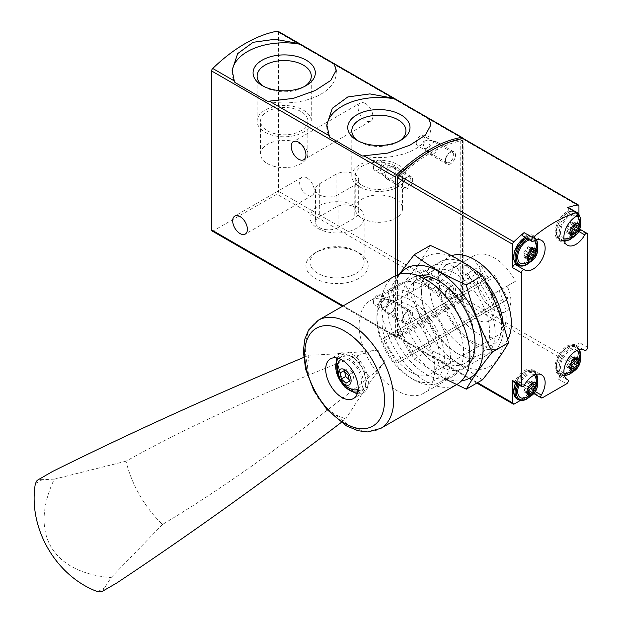<?xml version="1.0" encoding="UTF-8"?>
<svg xmlns="http://www.w3.org/2000/svg" width="623" height="623" viewBox="0 0 623 623"><rect width="100%" height="100%" fill="white"/><g stroke="black" fill="none" stroke-linecap="round" stroke-linejoin="round"><path stroke-width="0.47" stroke-dasharray="3.12 2.34" d="M395.605 275.646L395.605 336.124A2.367 1.363 120 0 0 396.096 337.214A2.367 1.363 120 0 0 397.279 337.09L460.841 300.395A2.367 1.363 120 0 0 462.515 297.498L462.515 138.555A2.367 1.363 120 0 0 462.515 138.508M212.093 230.977A2.367 1.363 120 0 0 213.276 230.86L276.838 194.166A2.367 1.363 120 0 0 278.512 191.269L278.512 32.326A2.367 1.363 120 0 0 278.022 31.243M359.066 252.922L359.066 252.922A31.127 17.966 180 0 1 359.066 278.333A31.127 17.966 180 0 1 315.051 278.333A31.127 17.966 180 0 1 315.051 252.922A31.127 17.966 180 0 1 359.066 252.922L356.2 251.271A27.077 15.63 180 0 1 364.136 262.322A27.077 15.63 180 0 1 337.059 277.951A27.077 15.63 180 0 1 309.981 262.322A27.077 15.63 180 0 1 317.917 251.271A27.077 15.63 180 0 1 356.2 251.271L359.066 252.922M365.491 103.574A10.412 6.012 60 0 1 372.297 112.747A10.412 6.012 60 0 1 370.701 121.088A10.412 6.012 60 0 1 360.289 115.076A10.412 6.012 60 0 1 360.289 103.06A10.412 6.012 60 0 1 365.491 103.574M306.952 177.937A10.412 6.012 60 0 1 313.751 187.11A10.412 6.012 60 0 1 312.154 195.451A10.412 6.012 60 0 1 301.742 189.439A10.412 6.012 60 0 1 301.742 177.423A10.412 6.012 60 0 1 306.952 177.937M445.453 160.936A7.094 4.096 -60 0 1 450.468 152.246A7.094 4.096 -60 0 1 455.491 155.143A7.094 4.096 -60 0 1 450.468 163.833A7.094 4.096 -60 0 1 445.453 160.936L445.453 159.893A5.817 3.356 -60 0 1 449.565 152.767A5.817 3.356 -60 0 1 452.469 152.479A5.817 3.356 -60 0 1 452.469 159.2A5.817 3.356 -60 0 1 446.66 162.556A5.817 3.356 -60 0 1 445.453 159.893M445.453 295.372A7.094 4.096 -60 0 1 450.468 286.681A7.094 4.096 -60 0 1 455.491 289.578A7.094 4.096 -60 0 1 450.468 298.269A7.094 4.096 -60 0 1 445.453 295.372L445.453 294.329A5.817 3.356 -60 0 1 449.565 287.203A5.817 3.356 -60 0 1 452.469 286.915A5.817 3.356 -60 0 1 452.469 293.635A5.817 3.356 -60 0 1 446.66 296.992A5.817 3.356 -60 0 1 445.453 294.329M402.629 185.662A7.094 4.096 -60 0 1 407.644 176.971A7.094 4.096 -60 0 1 412.667 179.868A7.094 4.096 -60 0 1 407.644 188.559A7.094 4.096 -60 0 1 402.629 185.662L402.629 184.618A5.817 3.356 -60 0 1 406.741 177.493A5.817 3.356 -60 0 1 409.654 177.205A5.817 3.356 -60 0 1 409.654 183.925A5.817 3.356 -60 0 1 403.836 187.282A5.817 3.356 -60 0 1 402.629 184.618M402.629 320.097A7.094 4.096 -60 0 1 407.644 311.407A7.094 4.096 -60 0 1 412.667 314.304A7.094 4.096 -60 0 1 407.644 322.994A7.094 4.096 -60 0 1 402.629 320.097L402.629 319.054A5.817 3.356 -60 0 1 406.741 311.928A5.817 3.356 -60 0 1 409.654 311.64A5.817 3.356 -60 0 1 409.654 318.353A5.817 3.356 -60 0 1 403.836 321.717A5.817 3.356 -60 0 1 402.629 319.054M362.29 156.007A52.044 30.044 0 0 0 430.921 127.528A52.044 30.044 0 0 0 430.851 126.017M326.873 126.383A52.044 30.044 0 0 0 326.834 127.528A52.044 30.044 0 0 0 329.544 137.099M267.61 101.347A52.044 30.044 0 0 0 336.241 72.868A52.044 30.044 0 0 0 336.179 71.357M232.192 71.723A52.044 30.044 0 0 0 232.153 72.868A52.044 30.044 0 0 0 234.871 82.438M362.15 218.307A23.658 13.659 0 0 0 387.927 221.266A23.658 13.659 0 0 0 402.536 208.65A23.658 13.659 0 0 0 378.877 194.991A23.658 13.659 0 0 0 355.219 208.65A23.658 13.659 0 0 0 362.15 218.307M362.15 185.467A23.658 13.659 0 0 0 387.927 188.434A23.658 13.659 0 0 0 402.536 175.811A23.658 13.659 0 0 0 378.877 162.151A23.658 13.659 0 0 0 355.219 175.811A23.658 13.659 0 0 0 362.15 185.467M359.736 186.869A27.077 15.63 0 0 0 389.235 190.256A27.077 15.63 0 0 0 405.955 175.811A27.077 15.63 0 0 0 378.877 160.181A27.077 15.63 0 0 0 351.8 175.811A27.077 15.63 0 0 0 359.736 186.869M358.396 141.055A27.077 15.63 0 0 0 359.728 141.888A27.077 15.63 0 0 0 398.019 141.888A27.077 15.63 0 0 0 399.351 141.055M359.728 141.888A27.077 15.63 0 0 0 359.736 141.888L356.87 140.23L359.728 141.888M267.469 163.647A23.658 13.659 0 0 0 293.254 166.606A23.658 13.659 0 0 0 307.855 153.99A23.658 13.659 0 0 0 284.197 140.331A23.658 13.659 0 0 0 260.546 153.99A23.658 13.659 0 0 0 267.469 163.647M267.469 130.807A23.658 13.659 0 0 0 293.254 133.766A23.658 13.659 0 0 0 307.855 121.15A23.658 13.659 0 0 0 284.197 107.491A23.658 13.659 0 0 0 260.546 121.15A23.658 13.659 0 0 0 267.469 130.807M265.055 132.208A27.077 15.63 0 0 0 294.562 135.596A27.077 15.63 0 0 0 311.274 121.15A27.077 15.63 0 0 0 284.197 105.521A27.077 15.63 0 0 0 257.128 121.15A27.077 15.63 0 0 0 265.055 132.208M263.724 86.395A27.077 15.63 0 0 0 265.055 87.22A27.077 15.63 0 0 0 303.346 87.22A27.077 15.63 0 0 0 304.678 86.395M265.055 87.22L262.19 85.569L265.055 87.22M356.2 206.291A27.077 15.63 180 0 1 364.136 217.341A27.077 15.63 180 0 1 337.059 232.971A27.077 15.63 180 0 1 309.981 217.341A27.077 15.63 180 0 1 326.693 202.896A27.077 15.63 180 0 1 356.2 206.291M338.063 227.574A13.247 7.647 180 0 1 323.625 229.233A13.247 7.647 180 0 1 315.448 222.17A13.247 7.647 180 0 1 319.326 216.765L336.054 207.101A13.247 7.647 180 0 1 350.492 205.442A13.247 7.647 180 0 1 358.669 212.513A13.247 7.647 180 0 1 354.791 217.918L338.063 227.574L338.063 194.742L354.791 185.086A13.247 7.647 0 0 0 358.669 179.673A13.247 7.647 0 0 0 350.492 172.61A13.247 7.647 0 0 0 336.054 174.269L319.326 183.925A13.247 7.647 0 0 0 315.448 189.337A13.247 7.647 0 0 0 323.625 196.401A13.247 7.647 0 0 0 338.063 194.742M373.426 302.194A5.817 3.356 -60 0 1 375.965 296.338A5.817 3.356 -60 0 1 380.451 294.78A5.817 3.356 -60 0 1 381.65 297.444A5.817 3.356 -60 0 1 379.111 303.292A5.817 3.356 -60 0 1 374.633 304.849A5.817 3.356 -60 0 1 373.426 302.194M373.426 167.758A5.817 3.356 -60 0 1 375.965 161.902A5.817 3.356 -60 0 1 380.451 160.345A5.817 3.356 -60 0 1 381.65 163.008A5.817 3.356 -60 0 1 379.111 168.864A5.817 3.356 -60 0 1 374.633 170.422A5.817 3.356 -60 0 1 373.426 167.758M416.25 277.469A5.817 3.356 -60 0 1 418.788 271.612A5.817 3.356 -60 0 1 423.266 270.055A5.817 3.356 -60 0 1 424.473 272.718A5.817 3.356 -60 0 1 421.935 278.574A5.817 3.356 -60 0 1 417.449 280.132A5.817 3.356 -60 0 1 416.25 277.469M416.25 143.033A5.817 3.356 -60 0 1 418.788 137.177A5.817 3.356 -60 0 1 423.266 135.619A5.817 3.356 -60 0 1 424.473 138.283A5.817 3.356 -60 0 1 421.935 144.139A5.817 3.356 -60 0 1 417.449 145.696A5.817 3.356 -60 0 1 416.25 143.033M481.174 271.13A23.658 13.659 -120 0 0 482.903 298.682A23.658 13.659 -120 0 0 505.954 311.321A23.658 13.659 -120 0 0 507.083 286.089L515.501 281.222A40.448 23.355 -120 0 0 473.901 255.804A40.448 23.355 -120 0 0 472.756 256.544L481.174 271.13L464.618 280.693A23.658 13.659 -120 0 0 466.347 308.237A23.658 13.659 -120 0 0 489.398 320.884A23.658 13.659 -120 0 0 490.519 295.645L507.083 286.089M410.658 372.056A40.448 23.355 -120 0 0 430.882 374.057A40.448 23.355 -120 0 0 430.882 327.348A40.448 23.355 -120 0 0 390.434 303.993A40.448 23.355 -120 0 0 384.235 336.404A40.448 23.355 -120 0 0 410.658 372.056M464.618 280.693L456.192 266.107A40.448 23.355 -120 0 0 451.473 298.853A40.448 23.355 -120 0 0 477.568 333.422A40.448 23.355 -120 0 0 497.793 335.423A40.448 23.355 -120 0 0 498.945 290.785L515.501 281.222M456.192 266.107L472.756 256.544M578.938 342.331A2.367 1.363 120 0 1 577.903 344.706A2.367 1.363 120 0 1 576.08 345.344A2.367 1.363 120 0 1 576.041 345.321A17.031 9.836 120 0 0 575.745 345.134A17.031 9.836 120 0 0 558.706 354.97A17.031 9.836 120 0 0 558.706 374.633A17.031 9.836 120 0 0 559.018 374.797A2.367 1.363 120 0 1 559.057 374.82A2.367 1.363 120 0 1 559.423 376.72A2.367 1.363 120 0 1 557.873 378.8L577.264 367.609A2.367 1.363 120 0 0 578.938 364.712L578.938 342.331L587.637 347.354M397.614 274.774L397.614 336.513A2.367 1.363 120 0 0 398.105 337.596A2.367 1.363 120 0 0 399.281 337.479L462.18 301.166A2.367 1.363 120 0 0 463.855 298.269L463.855 139.645A2.367 1.363 120 0 0 463.364 138.563M568.371 207.584A2.367 1.363 120 0 1 568.737 209.476A2.367 1.363 120 0 1 567.195 211.563A17.031 9.836 120 0 0 556.09 226.577A17.031 9.836 120 0 0 558.706 240.205A17.031 9.836 120 0 0 576.041 229.84A2.367 1.363 120 0 1 578.448 228.407A2.367 1.363 120 0 1 578.938 229.49L578.938 214.086M520.415 400.433L533.755 392.731L542.454 397.754M461.76 299.943A0.95 0.545 120 0 0 462.43 298.783L462.43 141.141A0.95 0.545 120 0 0 462.235 140.705A0.95 0.545 120 0 0 461.97 140.666A139.568 80.585 120 0 0 399.491 176.745A0.95 0.545 120 0 0 399.031 177.742L399.031 335.384A0.95 0.545 120 0 0 399.226 335.82A0.95 0.545 120 0 0 399.701 335.774L461.76 299.943L460.085 298.978A0.95 0.545 120 0 0 460.755 297.817L460.755 140.175A0.95 0.545 120 0 0 460.561 139.739A0.95 0.545 120 0 0 460.296 139.7A139.568 80.585 120 0 0 428.99 151.919M397.357 274.868L397.357 334.419A0.95 0.545 120 0 0 397.56 334.855A0.95 0.545 120 0 0 398.027 334.808L460.085 298.978M450.468 152.246A7.094 4.096 120 0 0 445.834 158.499A7.094 4.096 120 0 0 446.925 164.192A7.094 4.096 120 0 0 450.468 163.833A7.094 4.096 120 0 0 455.109 157.58A7.094 4.096 120 0 0 454.019 151.895A7.094 4.096 120 0 0 450.468 152.246L449.565 152.767M450.468 286.681A7.094 4.096 120 0 0 445.834 292.935A7.094 4.096 120 0 0 446.925 298.619A7.094 4.096 120 0 0 450.468 298.269A7.094 4.096 120 0 0 455.109 292.016A7.094 4.096 120 0 0 454.019 286.331A7.094 4.096 120 0 0 450.468 286.681L449.565 287.203M407.644 176.971A7.094 4.096 120 0 0 403.011 183.224A7.094 4.096 120 0 0 404.101 188.909A7.094 4.096 120 0 0 407.644 188.559A7.094 4.096 120 0 0 412.286 182.305A7.094 4.096 120 0 0 411.196 176.621A7.094 4.096 120 0 0 407.644 176.971L406.741 177.493M407.644 311.407A7.094 4.096 120 0 0 403.011 317.66A7.094 4.096 120 0 0 404.101 323.345A7.094 4.096 120 0 0 407.644 322.994A7.094 4.096 120 0 0 412.286 316.741A7.094 4.096 120 0 0 411.196 311.056A7.094 4.096 120 0 0 407.644 311.407L406.741 311.928M464.571 263.202A52.044 30.044 -120 0 0 440.508 261.699A52.044 30.044 -120 0 0 432.526 303.401A52.044 30.044 -120 0 0 466.526 349.262A52.044 30.044 -120 0 0 492.552 351.839A52.044 30.044 -120 0 0 503.22 324.661M485.239 280.981A52.044 30.044 -120 0 0 473.503 269.074M413.734 379.742A52.044 30.044 -120 0 0 439.76 382.32A52.044 30.044 -120 0 0 439.76 322.223A52.044 30.044 -120 0 0 387.716 292.179A52.044 30.044 -120 0 0 376.938 316.001A52.044 30.044 -120 0 0 413.734 379.742L410.658 377.966A47.691 27.537 -120 0 0 444.378 358.49A47.691 27.537 -120 0 0 410.658 300.084A47.691 27.537 -120 0 0 376.938 319.552A47.691 27.537 -120 0 0 410.658 377.966L413.734 379.742M567.226 237.815A15.139 8.738 -60 0 1 557.959 224.623A15.139 8.738 -60 0 1 576.501 213.915A15.139 8.738 -60 0 1 567.226 237.815M523.258 236.358A2.367 1.363 120 0 0 524.441 236.249L533.14 241.272M515.595 264.744A17.031 9.836 120 0 0 515.891 264.923A17.031 9.836 120 0 0 516.218 265.102M519.341 265.717A17.031 9.836 120 0 0 534.277 252.44A17.031 9.836 120 0 0 532.922 235.424A17.031 9.836 120 0 0 524.441 236.249M524.402 262.54A15.139 8.738 -60 0 1 515.135 249.348A15.139 8.738 -60 0 1 533.677 238.64A15.139 8.738 -60 0 1 524.402 262.54M513.188 381.658A2.367 1.363 120 0 0 515.595 380.217L524.293 385.24M533.755 392.731A2.367 1.363 120 0 1 532.572 392.848A2.367 1.363 120 0 1 532.61 390.045A17.031 9.836 120 0 0 532.922 369.86A17.031 9.836 120 0 0 515.595 380.217M524.402 396.968A15.139 8.738 -60 0 1 515.135 383.784A15.139 8.738 -60 0 1 533.677 373.076A15.139 8.738 -60 0 1 524.402 396.968M567.226 372.25A15.139 8.738 -60 0 1 557.959 359.058A15.139 8.738 -60 0 1 576.501 348.35A15.139 8.738 -60 0 1 567.226 372.25M535.282 376.191A13.247 7.647 -60 0 1 527.081 396.968A13.247 7.647 -60 0 1 522.557 398.237M519.107 385.076A13.247 7.647 -60 0 1 534.308 375.101M535.282 241.763A13.247 7.647 -60 0 1 527.081 262.54A13.247 7.647 -60 0 1 522.557 263.802M529.394 239.902A13.247 7.647 -60 0 1 534.308 240.665M578.105 351.473A13.247 7.647 -60 0 1 569.905 372.25A13.247 7.647 -60 0 1 565.38 373.512M563.94 373.216A13.247 7.647 -60 0 1 563.278 357.61A13.247 7.647 -60 0 1 577.132 350.375M578.105 217.038A13.247 7.647 -60 0 1 569.905 237.815A13.247 7.647 -60 0 1 565.38 239.076M563.94 238.78A13.247 7.647 -60 0 1 563.114 223.455A13.247 7.647 -60 0 1 576.828 215.714M528.654 391.587A1.324 0.763 120 0 1 527.424 392.21A1.324 0.763 120 0 1 527.175 391.836A2.321 1.339 120 0 0 526.739 391.182A2.321 1.339 120 0 0 525.111 391.649A1.324 0.763 120 0 1 524.177 391.914A1.324 0.763 120 0 1 524.2 390.356A2.321 1.339 120 0 0 524.231 387.623A2.321 1.339 120 0 0 524.2 387.599A1.324 0.763 120 0 1 524.177 387.592A1.324 0.763 120 0 1 524.036 386.353A1.324 0.763 120 0 1 525.111 385.248A2.321 1.339 120 0 0 527.175 382.686A1.324 0.763 120 0 1 527.829 381.51A1.324 0.763 120 0 1 528.748 381.26A1.324 0.763 120 0 1 528.997 381.626A2.321 1.339 120 0 0 529.433 382.281A2.321 1.339 120 0 0 531.061 381.813A1.324 0.763 120 0 1 531.995 381.549A1.324 0.763 120 0 1 531.972 383.114A2.321 1.339 120 0 0 531.528 384.196M571.478 232.434A1.324 0.763 120 0 1 570.247 233.049A1.324 0.763 120 0 1 569.998 232.675A2.321 1.339 120 0 0 569.562 232.029A2.321 1.339 120 0 0 567.927 232.496A1.324 0.763 120 0 1 567 232.761A1.324 0.763 120 0 1 567.016 231.195A2.321 1.339 120 0 0 567.055 228.462A2.321 1.339 120 0 0 567.016 228.446A1.324 0.763 120 0 1 566.86 227.193A1.324 0.763 120 0 1 567.927 226.094A2.321 1.339 120 0 0 569.998 223.525A1.324 0.763 120 0 1 570.652 222.356A1.324 0.763 120 0 1 571.571 222.1A1.324 0.763 120 0 1 571.821 222.473A2.321 1.339 120 0 0 572.257 223.127A2.321 1.339 120 0 0 573.884 222.66A1.324 0.763 120 0 1 574.811 222.395A1.324 0.763 120 0 1 574.795 223.953A2.321 1.339 120 0 0 574.351 225.035M571.011 230.751L567 228.431A1.324 0.763 120 0 0 567.016 228.446L570.995 230.744L567.055 228.462M571.478 366.861A1.324 0.763 120 0 1 570.247 367.484A1.324 0.763 120 0 1 569.998 367.111A2.321 1.339 120 0 0 569.562 366.464A2.321 1.339 120 0 0 567.927 366.924A1.324 0.763 120 0 1 567 367.196A1.324 0.763 120 0 1 567.016 365.631A2.321 1.339 120 0 0 567.055 362.898A2.321 1.339 120 0 0 567.016 362.874A1.324 0.763 120 0 1 566.86 361.628A1.324 0.763 120 0 1 567.927 360.53A2.321 1.339 120 0 0 569.998 357.96A1.324 0.763 120 0 1 570.652 356.792A1.324 0.763 120 0 1 571.571 356.535A1.324 0.763 120 0 1 571.821 356.909A2.321 1.339 120 0 0 572.257 357.555A2.321 1.339 120 0 0 573.884 357.088A1.324 0.763 120 0 1 574.811 356.823A1.324 0.763 120 0 1 574.795 358.389A2.321 1.339 120 0 0 574.351 359.471M574.842 361.169A1.324 0.763 120 0 0 574.811 361.153A1.324 0.763 120 0 0 574.795 361.145L578.829 363.474M571.011 365.187L567 362.866A1.324 0.763 120 0 0 567.016 362.874L567.055 362.898M528.654 257.151A1.324 0.763 120 0 1 527.424 257.774A1.324 0.763 120 0 1 527.175 257.4A2.321 1.339 120 0 0 526.739 256.754A2.321 1.339 120 0 0 525.111 257.213A1.324 0.763 120 0 1 524.177 257.486A1.324 0.763 120 0 1 524.2 255.921A2.321 1.339 120 0 0 524.231 253.187A1.324 0.763 120 0 1 524.177 253.156A1.324 0.763 120 0 1 524.036 251.918A1.324 0.763 120 0 1 525.111 250.82A2.321 1.339 120 0 0 527.175 248.25A1.324 0.763 120 0 1 527.829 247.082A1.324 0.763 120 0 1 528.748 246.825A1.324 0.763 120 0 1 528.997 247.199A2.321 1.339 120 0 0 529.433 247.845A2.321 1.339 120 0 0 531.061 247.378A1.324 0.763 120 0 1 531.995 247.113A1.324 0.763 120 0 1 531.972 248.678A2.321 1.339 120 0 0 531.528 249.761M528.164 255.453L524.231 253.187A2.321 1.339 120 0 0 524.2 253.164L528.172 255.461L524.177 253.156M390.582 313.143A7.094 4.096 -60 0 1 387.039 313.494A7.094 4.096 -60 0 1 386.462 313.034A7.094 4.096 -60 0 1 387.039 305.301A7.094 4.096 -60 0 1 393.448 300.94A7.094 4.096 -60 0 1 394.133 301.205A7.094 4.096 -60 0 1 395.223 306.89A7.094 4.096 -60 0 1 390.582 313.143M383.893 307.349A4.735 2.733 -60 0 1 381.151 307.279A4.735 2.733 -60 0 1 381.525 302.116A4.735 2.733 -60 0 1 385.808 299.211A4.735 2.733 -60 0 1 387.085 302.801A4.735 2.733 -60 0 1 383.893 307.349M390.582 178.708A7.094 4.096 -60 0 1 387.039 179.058A7.094 4.096 -60 0 1 386.462 178.599A7.094 4.096 -60 0 1 387.039 170.866A7.094 4.096 -60 0 1 393.448 166.505A7.094 4.096 -60 0 1 394.133 166.769A7.094 4.096 -60 0 1 395.223 172.454A7.094 4.096 -60 0 1 390.582 178.708M383.893 172.914A4.735 2.733 -60 0 1 381.151 172.844A4.735 2.733 -60 0 1 381.525 167.688A4.735 2.733 -60 0 1 385.808 164.776A4.735 2.733 -60 0 1 387.085 168.366A4.735 2.733 -60 0 1 383.893 172.914M433.406 288.418A7.094 4.096 -60 0 1 429.862 288.768A7.094 4.096 -60 0 1 429.286 288.309A7.094 4.096 -60 0 1 429.862 280.576A7.094 4.096 -60 0 1 436.271 276.215A7.094 4.096 -60 0 1 436.957 276.48A7.094 4.096 -60 0 1 438.047 282.164A7.094 4.096 -60 0 1 433.406 288.418M426.716 282.624A4.735 2.733 -60 0 1 423.967 282.554A4.735 2.733 -60 0 1 424.349 277.399A4.735 2.733 -60 0 1 428.624 274.486A4.735 2.733 -60 0 1 429.909 278.076A4.735 2.733 -60 0 1 426.716 282.624M433.406 153.99A7.094 4.096 -60 0 1 429.862 154.34A7.094 4.096 -60 0 1 429.286 153.881A7.094 4.096 -60 0 1 429.862 146.14A7.094 4.096 -60 0 1 436.271 141.779A7.094 4.096 -60 0 1 436.957 142.044A7.094 4.096 -60 0 1 438.047 147.729A7.094 4.096 -60 0 1 433.406 153.99M426.716 148.188A4.735 2.733 -60 0 1 423.967 148.118A4.735 2.733 -60 0 1 424.349 142.963A4.735 2.733 -60 0 1 428.624 140.058A4.735 2.733 -60 0 1 429.909 143.64A4.735 2.733 -60 0 1 426.716 148.188M498.945 290.785L490.519 295.645M423.671 393.245A53.461 30.87 -120 0 0 423.671 331.506A53.461 30.87 -120 0 0 370.21 300.644A53.461 30.87 -120 0 0 370.21 362.376A53.461 30.87 -120 0 0 423.671 393.245L452.446 376.635A53.461 30.87 -120 0 0 452.446 314.895A53.461 30.87 -120 0 0 398.985 284.033A53.461 30.87 -120 0 0 398.985 345.765A53.461 30.87 -120 0 0 452.446 376.635L423.671 393.245M409.95 353.085L398.128 332.604A2.367 1.363 -120 0 0 395.761 331.234L383.932 338.063A2.367 1.363 -120 0 0 383.932 340.797L395.761 361.285A2.367 1.363 -120 0 0 398.128 362.648L409.95 355.819A2.367 1.363 -120 0 0 409.95 353.085L507.138 296.976L495.308 276.495A2.367 1.363 -120 0 0 492.949 275.125L481.12 281.954A2.367 1.363 -120 0 0 481.12 284.688L492.949 305.177A2.367 1.363 -120 0 0 495.308 306.539L507.138 299.71A2.367 1.363 -120 0 0 507.138 296.976M303.58 357.462A2129.04 412.348 -13.8 0 1 308.938 355.219L307.521 365.662C308.806 386.883 318.306 403.33 336.015 415.027L345.773 419.022A2129.04 412.325 -46.2 0 1 341.155 422.534M394.484 276.246A62.456 36.056 -120 0 0 394.484 348.358A62.456 36.056 -120 0 0 456.939 384.414M385.17 361.106A23.658 4.579 -46.2 0 1 369.517 376.829A946.244 183.255 -46.2 0 1 162.51 524.441A108.815 88.848 -120 0 1 126.01 461.222A946.244 183.271 -13.8 0 1 357.345 355.756A23.658 4.579 -13.8 0 1 378.792 350.056C378.356 355.203 380.482 358.887 385.17 361.106C369.166 383.254 356.029 402.559 345.773 419.022M378.792 350.056C351.606 352.844 328.321 354.565 308.938 355.219M357.306 393.572A22.95 13.247 -120 0 0 363.583 392.7A22.95 13.247 -120 0 0 363.583 366.199A22.95 13.247 -120 0 0 340.641 352.953A22.95 13.247 -120 0 0 336.739 357.952M336.249 359.744A22.95 13.247 -120 0 0 355.507 393.105M363.583 392.7L353.405 398.572L363.583 392.7M361.815 389.624A19.399 11.198 -120 0 0 355.663 359.572A19.399 11.198 -120 0 0 338.865 369.275A19.399 11.198 -120 0 0 361.815 389.624M358.139 389.009A17.031 9.836 -120 0 0 357.952 369.455A17.031 9.836 -120 0 0 341.108 359.518M337.728 364.338A17.031 9.836 -120 0 0 352.275 389.523M344.441 370.428L347.852 368.458L344.441 370.428L344.776 372.102M349.075 379.539L350.352 380.669L345.999 383.184M350.352 380.669L349.417 381.214M353.763 378.698L352.517 372.593L348.164 375.101M352.517 372.593L347.852 368.458M162.51 524.441L111.104 577.583L104.726 587.691C103.332 589.95 103.005 590.892 103.722 590.534L116.633 583.081M126.01 461.222L54.287 479.165C44.646 499.35 38.813 525.516 50.891 546.628C63.172 567.732 88.411 575.777 111.104 577.583M103.73 590.526L101.44 591.85L103.73 590.526M54.287 479.165L42.341 479.64C39.677 479.71 38.696 479.531 39.389 479.079L52.285 471.634M37.1 480.403L39.389 479.079M395.761 331.234L492.949 275.125M383.932 338.063L481.12 281.954L383.932 338.063M398.128 362.648L495.308 306.539M409.95 355.819L507.138 299.71L409.95 355.819M485.847 279.221L478.752 266.932L465.373 274.657L472.468 286.954M488.214 277.858L481.12 265.569L478.752 266.932M481.12 265.569L467.733 273.295L474.835 285.583M467.733 273.295L465.373 274.657M458.333 363.264A63.398 36.601 -120 0 0 497.154 308.035A63.398 36.601 -120 0 0 419.505 263.202A63.398 36.601 -120 0 0 458.333 363.264M458.333 353.996A52.044 30.044 -120 0 0 495.129 332.744A52.044 30.044 -120 0 0 458.333 269.004A52.044 30.044 -120 0 0 421.53 290.256A52.044 30.044 -120 0 0 458.333 353.996L455.615 352.423A48.205 27.833 -120 0 0 479.718 354.814A48.205 27.833 -120 0 0 479.718 299.157A48.205 27.833 -120 0 0 431.513 271.324A48.205 27.833 -120 0 0 421.53 293.394A48.205 27.833 -120 0 0 455.615 352.423L458.333 353.996M482.443 379.835L458.24 363.7L430.291 349.729C424.068 325.907 415.377 303.502 404.218 282.523C415.377 268.739 424.068 256.372 430.291 245.431M399.989 274.034A63.398 36.601 -120 0 0 399.164 325.852A63.398 36.601 -120 0 0 438.257 374.851A63.398 36.601 -120 0 0 461.604 380.762M399.359 274.198L388.067 291.844C394.297 315.674 402.988 338.071 414.147 359.05L444.331 378.519M418.446 275.841A52.044 30.044 -120 0 0 402.933 314.607A52.044 30.044 -120 0 0 438.257 365.584A52.044 30.044 -120 0 0 469.275 363.871M440.975 360.881A48.205 27.833 -120 0 0 465.077 363.264A48.205 27.833 -120 0 0 475.061 341.202A48.205 27.833 -120 0 0 440.975 282.164A48.205 27.833 -120 0 0 416.873 279.774A48.205 27.833 -120 0 0 409.482 318.4A48.205 27.833 -120 0 0 440.975 360.881M414.147 359.05L430.291 349.729M388.067 291.844L404.218 282.523M462.515 138.555L278.512 32.326M397.279 337.09L213.276 230.86M395.605 336.124L343.187 305.862M460.841 300.395L276.838 194.166M462.515 297.498L278.512 191.269M354.791 185.086L354.791 217.918M336.054 174.269L336.054 207.101M319.326 183.925L319.326 216.765M577.264 367.609L462.18 301.166M578.938 364.712L463.855 298.269M578.938 206.088L463.855 139.645M578.938 229.49L587.637 234.513M451.55 255.687A52.044 30.044 -120 0 0 439.838 296.166A52.044 30.044 -120 0 0 474.555 344.628A52.044 30.044 -120 0 0 507.698 339.73M477.545 382.662L397.614 336.513M514.364 403.922L399.281 337.479M557.873 378.8L566.572 383.823M462.43 298.783L460.755 297.817M399.701 335.774L398.027 334.808M399.031 335.384L397.357 334.419M399.031 177.742L397.762 177.002M399.491 176.745L398.237 176.021M461.97 140.666L460.296 139.7M462.43 141.141L460.755 140.175M576.041 229.84L578.837 231.46M567.195 211.563L575.893 216.586M532.61 390.045L535.406 391.657M576.041 345.321L584.133 349.994M559.018 374.797L567.109 379.477M518.141 384.516A15.139 8.738 -60 0 1 536.193 374.407M537.563 382.623A15.139 8.738 -60 0 1 529.262 396.999M516.989 383.854A16.089 9.29 -60 0 1 534.456 371.838A16.089 9.29 -60 0 1 536.917 384.726A16.089 9.29 -60 0 1 526.412 398.899A16.089 9.29 -60 0 1 518.367 399.701M515.649 383.075A16.089 9.29 -60 0 1 533.117 371.067A16.089 9.29 -60 0 1 535.585 383.955A16.089 9.29 -60 0 1 525.072 398.128A16.089 9.29 -60 0 1 517.028 398.922M527.79 238.975A15.139 8.738 -60 0 1 536.193 239.972M537.563 248.188A15.139 8.738 -60 0 1 529.262 262.563M526.427 238.188A16.089 9.29 -60 0 1 534.456 237.402A16.089 9.29 -60 0 1 536.917 250.29A16.089 9.29 -60 0 1 526.412 264.471A16.089 9.29 -60 0 1 518.367 265.266M525.088 237.418A16.089 9.29 -60 0 1 533.117 236.631A16.089 9.29 -60 0 1 535.585 249.519A16.089 9.29 -60 0 1 525.072 263.693A16.089 9.29 -60 0 1 517.028 264.495M564.282 375.194A15.139 8.738 -60 0 1 562.335 357.057A15.139 8.738 -60 0 1 579.016 349.682M580.387 357.898A15.139 8.738 -60 0 1 572.085 372.274M569.235 374.182A16.089 9.29 -60 0 1 561.191 374.976A16.089 9.29 -60 0 1 561.191 356.403A16.089 9.29 -60 0 1 577.28 347.112A16.089 9.29 -60 0 1 579.74 360.001A16.089 9.29 -60 0 1 569.235 374.182M567.896 373.403A16.089 9.29 -60 0 1 559.851 374.205A16.089 9.29 -60 0 1 559.851 355.624A16.089 9.29 -60 0 1 575.94 346.341A16.089 9.29 -60 0 1 578.401 359.23A16.089 9.29 -60 0 1 567.896 373.403M564.282 240.766A15.139 8.738 -60 0 1 561.533 224.116A15.139 8.738 -60 0 1 577.544 213.93M580.387 223.462A15.139 8.738 -60 0 1 572.085 237.838M577.28 212.677A16.089 9.29 -60 0 1 579.74 225.573A16.089 9.29 -60 0 1 569.235 239.746A16.089 9.29 -60 0 1 561.191 240.54A16.089 9.29 -60 0 1 560.902 222.481A16.089 9.29 -60 0 1 576.664 212.381M564.469 241.374L559.851 239.769C548.45 234.513 565.684 204.663 575.94 211.906A16.089 9.29 -60 0 1 578.401 224.794A16.089 9.29 -60 0 1 567.896 238.975A16.089 9.29 -60 0 1 559.851 239.769A16.089 9.29 -60 0 1 559.563 221.71A16.089 9.29 -60 0 1 575.333 211.602M531.972 383.114L534.472 384.555M527.175 391.836L531.185 394.157M525.111 391.649L527.954 393.292M524.2 390.356L528.211 392.669M524.2 387.599L528.172 389.897M525.111 385.248L529.122 387.568M527.175 382.686L531.185 384.998M528.997 381.626L532.315 383.55M531.061 381.813L535.071 384.134M574.795 223.953L577.295 225.401M569.998 232.675L574.009 234.996M567.927 232.496L570.777 234.139M567.016 231.195L571.034 233.516M567.927 226.094L571.945 228.415M569.998 223.525L574.009 225.845M571.821 222.473L575.138 224.389M573.884 222.66L577.895 224.973M574.795 358.389L577.295 359.829M569.998 367.111L574.009 369.431M567.927 366.924L570.777 368.575M567.016 365.631L571.034 367.952M567.927 360.53L571.945 362.843M569.998 357.96L574.009 360.281M571.821 356.909L575.138 358.825M573.884 357.088L577.895 359.409M531.972 248.678L534.472 250.119M527.175 257.4L531.185 259.721M525.111 257.213L527.954 258.864M524.2 255.921L528.211 258.241M525.111 250.82L529.122 253.133M527.175 248.25L531.185 250.571M528.997 247.199L532.315 249.114M531.061 247.378L535.071 249.698M318.33 320.222A62.456 36.056 -120 0 0 307.521 365.662M336.015 415.027A62.456 36.056 -120 0 0 380.778 428.39M357.804 391.75A19.399 11.198 -120 0 0 359.136 391.166A19.399 11.198 -120 0 0 358.49 367.695A19.399 11.198 -120 0 0 338.569 358.435M369.517 376.829A36.282 29.624 -120 0 1 357.345 355.756M97.749 591.718L104.726 587.691M35.363 483.666L42.341 479.64M398.128 332.604L495.308 276.495M383.932 340.797L481.12 284.688M395.761 361.285L492.949 305.177M396.096 337.214L342.494 306.267M301.742 177.423L234.832 216.056M312.154 195.451L245.244 234.084M360.289 103.06L293.378 141.686M370.701 121.088L303.79 159.714M326.834 127.528L326.834 125.379M430.921 127.528L430.921 125.176M232.153 72.868L232.153 70.718M336.241 72.868L336.241 70.516M402.536 208.65L402.536 175.811M355.219 208.65L355.219 175.811M405.955 175.811L405.955 130.83M351.8 175.811L351.8 130.83M398.019 141.888L400.885 140.23M307.855 153.99L307.855 121.15M260.546 153.99L260.546 121.15M311.274 121.15L311.274 76.17M257.128 121.15L257.128 76.17M303.346 87.22L306.204 85.569M309.981 217.341L309.981 262.322M364.136 217.341L364.136 262.322M317.917 251.271L315.051 252.922M358.669 179.673L358.669 212.513M315.448 189.337L315.448 222.17M409.654 311.64L380.451 294.78M403.836 321.717L374.633 304.849M409.654 177.205L380.451 160.345M403.836 187.282L374.633 170.422M452.469 286.915L423.266 270.055M446.66 296.992L417.449 280.132M452.469 152.479L423.266 135.619M446.66 162.556L417.449 145.696M473.901 255.804L390.434 303.993M497.793 335.423L430.882 374.057M476.852 383.067L398.105 337.596M399.226 335.82L397.56 334.855M462.235 140.705L460.561 139.739M473.379 342.027C456.394 333.679 437.089 301.766 439.604 279.345C440.165 274.322 441.481 270.452 443.545 267.75C445.126 264.674 448.903 262.976 454.868 262.633C461.051 262.883 467.998 266.208 475.692 272.617C485.091 280.926 492.295 291.416 497.286 304.086C500.775 313.47 502.185 321.92 501.492 329.442C500.947 334.504 499.63 338.398 497.559 341.124L493.751 344.589L488.876 346.17C484.585 346.754 479.422 345.376 473.379 342.027M440.508 261.699L387.716 292.179M492.552 351.839L439.76 382.32M376.938 319.552L376.938 316.001M578.448 228.407L579.787 229.178M558.706 240.205L567.405 245.221M515.891 264.923L524.589 269.946M532.922 235.424L541.621 240.447M532.922 369.86L541.621 374.882M532.572 392.848L533.911 393.619M576.08 345.344L584.109 349.978M558.706 374.633L567.405 379.656M575.745 345.134L584.444 350.157M559.057 374.82L567.094 379.462M530.025 396.625L537.618 383.464M536.816 374.259L533.117 371.067L523.748 372.336L515.307 382.88M530.025 262.19L537.618 249.029M536.816 239.824L533.117 236.631L524.815 237.262M572.849 371.9L580.441 358.739M579.639 349.534L575.94 346.341C565.684 339.091 548.45 368.948 559.851 374.205L564.469 375.809M572.849 237.464L580.441 224.311M531.995 385.878L536.006 388.191M527.424 392.21L531.435 394.523M526.739 391.182L528.46 392.179M524.177 391.914L528.195 394.234M524.231 387.623L528.164 389.889M524.177 387.592L528.195 389.905M528.748 381.26L532.758 383.573M529.433 382.281L531.956 383.737M531.995 381.549L536.006 383.869M574.811 226.717L578.829 229.038M570.247 233.049L574.258 235.369M569.562 232.029L571.283 233.025M567 232.761L571.011 235.081M571.571 222.1L575.582 224.42M572.257 223.127L574.78 224.584M574.811 222.395L578.829 224.708M570.247 367.484L574.258 369.805M569.562 366.464L571.283 367.461M567 367.196L571.011 369.509M571.571 356.535L575.582 358.856M572.257 357.555L574.78 359.012M574.811 356.823L578.829 359.144M531.995 251.443L536.006 253.756M527.424 257.774L531.435 260.087M526.739 256.754L528.46 257.751M524.177 257.486L528.195 259.799M528.748 246.825L532.758 249.145M529.433 247.845L531.956 249.301M531.995 247.113L536.006 249.434M411.196 311.056L394.133 301.205M404.101 323.345L387.039 313.494M381.151 307.279L386.462 313.034M385.808 299.211L393.448 300.94M411.196 176.621L394.133 166.769M404.101 188.909L387.039 179.058M381.151 172.844L386.462 178.599M385.808 164.776L393.448 166.505M454.019 286.331L436.957 276.48M446.925 298.619L429.862 288.768M423.967 282.554L429.286 288.309M428.624 274.486L436.271 276.215M454.019 151.895L436.957 142.044M446.925 164.192L429.862 154.34M423.967 148.118L429.286 153.881M428.624 140.058L436.271 141.779M489.398 320.884L505.954 311.321M398.985 284.033L370.21 300.644M340.641 352.953L330.455 358.832M337.144 358.038L340.103 355.172L344.636 353.996L352.431 356.551L361.963 366.799L366.355 380.427L365.382 387.265L361.418 392.038L357.431 393.183M421.53 293.394L421.53 290.256M431.513 271.324L416.873 279.774M479.718 354.814L465.077 363.264M440.975 282.164L438.257 280.599M475.061 341.202L475.061 344.332"/><path stroke-width="0.93" d="M334.115 63.904L298.923 43.587L275.179 39.241L253.133 42.294L237.667 53.617L232.153 70.197L234.279 80.912L234.871 82.438L267.61 101.347L293.215 98.418L315.269 90.506L330.735 80.46L336.249 70.197L334.115 63.904L393.604 98.247L369.86 93.902L347.805 96.954L332.339 108.277L326.826 124.857L329.544 137.099L362.29 156.007L387.895 153.079L409.95 145.167L425.416 135.121L430.921 124.857L428.795 118.572L393.604 98.247M462.515 138.508A2.367 1.363 120 0 0 462.025 137.473A2.367 1.363 120 0 0 461.378 137.379A141.935 81.948 120 0 0 396.734 174.705A2.367 1.363 120 0 0 395.605 177.189L395.605 275.646M462.025 137.473L278.022 31.243A2.367 1.363 120 0 0 277.375 31.15A141.935 81.948 120 0 0 212.739 68.468A2.367 1.363 120 0 0 211.602 70.952L211.602 229.895A2.367 1.363 120 0 0 212.093 230.977L342.494 306.267M298.588 142.208A10.412 6.012 60 0 1 305.387 151.373A10.412 6.012 60 0 1 303.79 159.714A10.412 6.012 60 0 1 293.378 153.71A10.412 6.012 60 0 1 293.378 141.686A10.412 6.012 60 0 1 298.588 142.208M240.042 216.57A10.412 6.012 60 0 1 246.84 225.744A10.412 6.012 60 0 1 245.244 234.084A10.412 6.012 60 0 1 234.832 228.073A10.412 6.012 60 0 1 234.832 216.056A10.412 6.012 60 0 1 240.042 216.57M430.851 126.017A52.044 30.044 0 0 0 428.203 117.949M395.465 99.041A52.044 30.044 0 0 0 326.873 126.383M356.87 140.23A31.127 17.966 0 0 0 400.885 140.23A31.127 17.966 0 0 0 400.885 114.819A31.127 17.966 0 0 0 356.87 114.819A31.127 17.966 0 0 0 356.87 140.23L356.87 140.23M336.179 71.357A52.044 30.044 0 0 0 333.531 63.289M300.784 44.381A52.044 30.044 0 0 0 232.192 71.723M262.19 85.569A31.127 17.966 0 0 0 306.204 85.569A31.127 17.966 0 0 0 306.204 60.158A31.127 17.966 0 0 0 262.19 60.158A31.127 17.966 0 0 0 262.19 85.569L262.19 85.569M399.351 141.055A27.077 15.63 0 0 0 405.955 130.83A27.077 15.63 0 0 0 378.877 115.2A27.077 15.63 0 0 0 351.8 130.83A27.077 15.63 0 0 0 358.396 141.055M304.678 86.395A27.077 15.63 0 0 0 311.274 76.17A27.077 15.63 0 0 0 284.197 60.54A27.077 15.63 0 0 0 257.128 76.17A27.077 15.63 0 0 0 263.724 86.395M578.938 214.086L578.938 206.088A2.367 1.363 120 0 0 578.448 205.006A2.367 1.363 120 0 0 577.794 204.912A141.935 81.948 120 0 0 567.553 207.545L576.244 212.56A141.935 81.948 120 0 0 532.782 237.659A2.367 1.363 120 0 0 531.536 239.723A2.367 1.363 120 0 0 531.956 241.381A2.367 1.363 120 0 0 533.14 241.272A17.031 9.836 120 0 1 541.621 240.447A17.031 9.836 120 0 1 541.621 260.11A17.031 9.836 120 0 1 524.589 269.946A17.031 9.836 120 0 1 524.293 269.767A2.367 1.363 120 0 0 524.247 269.736A2.367 1.363 120 0 0 522.424 270.374A2.367 1.363 120 0 0 521.396 272.749L521.396 385.598A2.367 1.363 120 0 0 521.887 386.681A2.367 1.363 120 0 0 524.293 385.24A17.031 9.836 120 0 1 541.621 374.882A17.031 9.836 120 0 1 541.309 395.068A2.367 1.363 120 0 0 541.27 397.871A2.367 1.363 120 0 0 542.454 397.754L566.572 383.823A2.367 1.363 120 0 0 568.121 381.743A2.367 1.363 120 0 0 567.755 379.843A2.367 1.363 120 0 0 567.717 379.82A17.031 9.836 120 0 1 567.405 379.656A17.031 9.836 120 0 1 567.405 359.993A17.031 9.836 120 0 1 584.444 350.157A17.031 9.836 120 0 1 584.74 350.336A2.367 1.363 120 0 0 584.779 350.367A2.367 1.363 120 0 0 586.601 349.729A2.367 1.363 120 0 0 587.637 347.354L587.637 234.513A2.367 1.363 120 0 0 587.146 233.423A2.367 1.363 120 0 0 584.74 234.863A17.031 9.836 120 0 1 567.405 245.221A17.031 9.836 120 0 1 564.788 231.6A17.031 9.836 120 0 1 575.893 216.586A2.367 1.363 120 0 0 577.435 214.499A2.367 1.363 120 0 0 577.069 212.607A2.367 1.363 120 0 0 576.244 212.56M578.448 205.006L463.364 138.563A2.367 1.363 120 0 0 462.71 138.47A141.935 81.948 120 0 0 398.751 175.398A2.367 1.363 120 0 0 397.614 177.89L397.614 274.774M531.956 241.381L523.258 236.358A2.367 1.363 120 0 1 522.837 234.7A2.367 1.363 120 0 1 524.083 232.636A141.935 81.948 120 0 0 513.835 241.841A2.367 1.363 120 0 0 512.698 244.333L512.698 267.734L521.396 272.749M521.887 386.681L513.188 381.658A2.367 1.363 120 0 1 512.698 380.575L512.698 402.956A2.367 1.363 120 0 0 513.188 404.039A2.367 1.363 120 0 0 514.364 403.922L520.415 400.433M428.99 151.919A139.568 80.585 120 0 0 397.817 175.779A0.95 0.545 120 0 0 397.357 176.776L397.357 274.868M503.22 324.661A52.044 30.044 -120 0 0 485.239 280.981M473.503 269.074A52.044 30.044 -120 0 0 464.571 263.202M577.069 212.607L568.371 207.584A2.367 1.363 120 0 0 567.553 207.545M516.218 265.102A17.031 9.836 120 0 0 519.341 265.717M524.208 269.712L515.595 264.744A2.367 1.363 120 0 0 515.548 264.713A2.367 1.363 120 0 0 513.726 265.351A2.367 1.363 120 0 0 512.698 267.734M532.097 394.881A7.141 4.127 -60 0 1 527.728 388.659A7.141 4.127 -60 0 1 536.473 383.604A7.141 4.127 -60 0 1 532.097 394.881M535.99 388.184A2.321 1.339 -60 0 1 535.951 388.16A2.321 1.339 -60 0 1 535.99 385.427A1.324 0.763 -60 0 0 536.006 383.869A1.324 0.763 -60 0 0 535.071 384.134A2.321 1.339 -60 0 1 533.444 384.601A2.321 1.339 -60 0 1 533.008 383.947A1.324 0.763 -60 0 0 532.758 383.573A1.324 0.763 -60 0 0 531.84 383.83A1.324 0.763 -60 0 0 531.185 384.998A2.321 1.339 -60 0 1 529.122 387.568A1.324 0.763 -60 0 0 528.047 388.674A1.324 0.763 -60 0 0 528.195 389.905A1.324 0.763 -60 0 0 528.211 389.92A2.321 1.339 -60 0 1 528.242 389.936A2.321 1.339 -60 0 1 528.211 392.669A1.324 0.763 -60 0 0 528.195 394.234A1.324 0.763 -60 0 0 529.122 393.97A2.321 1.339 -60 0 1 530.749 393.502A2.321 1.339 -60 0 1 531.185 394.157A1.324 0.763 -60 0 0 531.435 394.523A1.324 0.763 -60 0 0 532.354 394.273A1.324 0.763 -60 0 0 533.008 393.097A2.321 1.339 -60 0 1 535.071 390.535A1.324 0.763 -60 0 0 536.146 389.43A1.324 0.763 -60 0 0 536.006 388.191A1.324 0.763 -60 0 0 535.99 388.184M534.308 375.101A13.247 7.647 -60 0 1 535.282 376.191L537.626 384.477C537.345 389.383 534.97 393.339 530.508 396.353L522.557 398.237A13.247 7.647 -60 0 1 519.107 385.076M532.097 260.453A7.141 4.127 -60 0 1 527.728 254.223A7.141 4.127 -60 0 1 536.473 249.177A7.141 4.127 -60 0 1 532.097 260.453M535.99 253.748A2.321 1.339 -60 0 1 535.951 253.732A2.321 1.339 -60 0 1 535.99 250.999A1.324 0.763 -60 0 0 536.006 249.434A1.324 0.763 -60 0 0 535.071 249.698A2.321 1.339 -60 0 1 533.444 250.166A2.321 1.339 -60 0 1 533.008 249.512A1.324 0.763 -60 0 0 532.758 249.145A1.324 0.763 -60 0 0 531.84 249.395A1.324 0.763 -60 0 0 531.185 250.571A2.321 1.339 -60 0 1 529.122 253.133A1.324 0.763 -60 0 0 528.047 254.239A1.324 0.763 -60 0 0 528.195 255.477L528.211 255.485A2.321 1.339 -60 0 1 528.242 255.5A2.321 1.339 -60 0 1 528.211 258.241A1.324 0.763 -60 0 0 528.195 259.799A1.324 0.763 -60 0 0 529.122 259.534A2.321 1.339 -60 0 1 530.749 259.067A2.321 1.339 -60 0 1 531.185 259.721A1.324 0.763 -60 0 0 531.435 260.087A1.324 0.763 -60 0 0 532.354 259.838A1.324 0.763 -60 0 0 533.008 258.67A2.321 1.339 -60 0 1 535.071 256.1A1.324 0.763 -60 0 0 536.146 254.994A1.324 0.763 -60 0 0 536.006 253.756A1.324 0.763 -60 0 0 535.99 253.748M534.308 240.665A13.247 7.647 -60 0 1 535.282 241.763L537.626 250.049C537.345 254.947 534.97 258.903 530.508 261.925L522.557 263.802A13.247 7.647 -60 0 1 518.367 252.767A13.247 7.647 -60 0 1 529.394 239.902M574.92 370.163A7.141 4.127 -60 0 1 570.543 363.933A7.141 4.127 -60 0 1 579.297 358.887A7.141 4.127 -60 0 1 574.92 370.163M578.806 363.458A2.321 1.339 -60 0 1 578.775 363.443A2.321 1.339 -60 0 1 578.806 360.709A1.324 0.763 -60 0 0 578.829 359.144A1.324 0.763 -60 0 0 577.895 359.409A2.321 1.339 -60 0 1 576.267 359.876A2.321 1.339 -60 0 1 575.831 359.222A1.324 0.763 -60 0 0 575.582 358.856A1.324 0.763 -60 0 0 574.663 359.105A1.324 0.763 -60 0 0 574.009 360.281A2.321 1.339 -60 0 1 571.945 362.843A1.324 0.763 -60 0 0 570.87 363.949A1.324 0.763 -60 0 0 571.011 365.187A2.321 1.339 -60 0 1 571.065 365.21A2.321 1.339 -60 0 1 571.034 367.952A1.324 0.763 -60 0 0 571.011 369.509A1.324 0.763 -60 0 0 571.945 369.244A2.321 1.339 -60 0 1 573.573 368.777A2.321 1.339 -60 0 1 574.009 369.431A1.324 0.763 -60 0 0 574.258 369.805A1.324 0.763 -60 0 0 575.177 369.548A1.324 0.763 -60 0 0 575.831 368.38A2.321 1.339 -60 0 1 577.895 365.81A1.324 0.763 -60 0 0 578.969 364.704A1.324 0.763 -60 0 0 578.829 363.474A1.324 0.763 -60 0 0 578.806 363.458M577.132 350.375A13.247 7.647 -60 0 1 578.105 351.473L580.449 359.759C580.169 364.657 577.794 368.621 573.331 371.635L565.38 373.512A13.247 7.647 -60 0 1 563.94 373.216M574.92 235.728A7.141 4.127 -60 0 1 570.543 229.505A7.141 4.127 -60 0 1 579.297 224.451A7.141 4.127 -60 0 1 574.92 235.728M578.806 229.023A2.321 1.339 -60 0 1 578.775 229.007A2.321 1.339 -60 0 1 578.806 226.274A1.324 0.763 -60 0 0 578.829 224.708A1.324 0.763 -60 0 0 577.895 224.973A2.321 1.339 -60 0 1 576.267 225.44A2.321 1.339 -60 0 1 575.831 224.794A1.324 0.763 -60 0 0 575.582 224.42A1.324 0.763 -60 0 0 574.663 224.677A1.324 0.763 -60 0 0 574.009 225.845A2.321 1.339 -60 0 1 571.945 228.415A1.324 0.763 -60 0 0 570.87 229.513A1.324 0.763 -60 0 0 571.011 230.751A2.321 1.339 -60 0 1 571.065 230.783A2.321 1.339 -60 0 1 571.034 233.516A1.324 0.763 -60 0 0 571.011 235.081A1.324 0.763 -60 0 0 571.945 234.809A2.321 1.339 -60 0 1 573.573 234.349A2.321 1.339 -60 0 1 574.009 234.996A1.324 0.763 -60 0 0 574.258 235.369A1.324 0.763 -60 0 0 575.177 235.112A1.324 0.763 -60 0 0 575.831 233.944A2.321 1.339 -60 0 1 577.895 231.374A1.324 0.763 -60 0 0 578.969 230.276A1.324 0.763 -60 0 0 578.829 229.038A1.324 0.763 -60 0 0 578.806 229.023M576.828 215.714A13.247 7.647 -60 0 1 578.105 217.038L580.449 225.324C580.169 230.222 577.794 234.186 573.331 237.199L565.38 239.076A13.247 7.647 -60 0 1 563.94 238.78M531.528 384.196A2.321 1.339 120 0 0 531.941 385.847A2.321 1.339 120 0 0 531.972 385.863L535.92 388.145M528.654 391.587A1.324 0.763 120 0 0 528.997 390.785A2.321 1.339 120 0 1 531.061 388.215A1.324 0.763 120 0 0 532.12 387.14A1.324 0.763 120 0 0 532.026 385.894M574.351 225.035A2.321 1.339 120 0 0 574.756 226.686A2.321 1.339 120 0 0 574.795 226.71L578.744 228.984M571.478 232.434A1.324 0.763 120 0 0 571.821 231.624A2.321 1.339 120 0 1 573.884 229.054A1.324 0.763 120 0 0 574.943 227.987A1.324 0.763 120 0 0 574.842 226.741M574.351 359.471A2.321 1.339 120 0 0 574.756 361.122A2.321 1.339 120 0 0 574.795 361.145L578.744 363.419M571.478 366.861A1.324 0.763 120 0 0 571.821 366.059A2.321 1.339 120 0 1 573.884 363.489A1.324 0.763 120 0 0 574.943 362.415A1.324 0.763 120 0 0 574.842 361.169M531.528 249.761A2.321 1.339 120 0 0 531.941 251.412A2.321 1.339 120 0 0 531.972 251.435L535.92 253.709L531.941 251.412M528.654 257.151A1.324 0.763 120 0 0 528.997 256.349A2.321 1.339 120 0 1 531.061 253.779A1.324 0.763 120 0 0 532.12 252.704A1.324 0.763 120 0 0 532.026 251.458M341.155 422.534A2129.04 412.325 -46.2 0 1 116.633 583.081L101.44 591.85L97.749 591.718C55.875 576.306 27.762 527.852 35.363 483.666L37.1 480.403L52.285 471.634A2129.04 412.348 -13.8 0 1 303.58 357.462M330.455 358.832L330.455 358.832A22.95 13.247 60 0 1 353.405 372.079A22.95 13.247 60 0 1 353.405 398.572L353.405 398.572A22.95 13.247 60 0 1 330.455 385.326A22.95 13.247 60 0 1 330.455 358.832M456.939 384.414L380.778 428.39L456.939 384.414A62.456 36.056 -120 0 0 456.939 312.302A62.456 36.056 -120 0 0 394.484 276.246L318.33 320.222A62.456 36.056 -120 0 1 380.778 356.278A62.456 36.056 -120 0 1 380.778 428.39L367.523 431.926L357.984 430.703L346.372 425.859L326.686 409.272L313.751 390.239L305.589 369.089L303.315 351.208L304.865 339.029L308.572 330.026L318.33 320.222M336.739 357.952A22.95 13.247 -120 0 0 336.249 359.744M355.507 393.105A22.95 13.247 -120 0 0 357.306 393.572M341.108 359.518A17.031 9.836 -120 0 0 337.728 364.338C335.898 376.588 340.75 384.983 352.275 389.523A17.031 9.836 -120 0 0 357.952 389.118A17.031 9.836 -120 0 0 358.139 389.009M349.246 384.858A8.987 5.186 -120 0 0 346.396 370.934A8.987 5.186 -120 0 0 338.616 375.428A8.987 5.186 -120 0 0 349.246 384.858M343.507 370.965L348.164 375.101L349.417 381.214L345.999 383.184L341.342 379.049L340.088 372.936L343.507 370.965L340.088 372.936M344.776 372.102L345.687 376.533L341.342 379.049M345.687 376.533L349.075 379.539M414.147 254.752L430.291 245.431C449.923 253.911 467.305 263.95 482.443 275.537C493.603 296.517 502.294 318.914 508.524 342.743C502.294 353.685 493.603 366.051 482.443 379.835L466.292 389.165C472.522 378.223 481.213 365.857 492.372 352.065C481.213 331.086 472.522 308.689 466.292 284.859C446.668 276.371 429.286 266.333 414.147 254.752L399.359 274.198M461.604 380.762A63.398 36.601 -120 0 0 460.67 291.198A63.398 36.601 -120 0 0 399.989 274.034M444.331 378.519L466.292 389.165M469.275 363.871A52.044 30.044 -120 0 0 475.061 344.332A52.044 30.044 -120 0 0 438.257 280.599A52.044 30.044 -120 0 0 418.446 275.841M466.292 284.859L482.443 275.537M492.372 352.065L508.524 342.743M461.378 137.379L428.795 118.572M298.923 43.587L277.375 31.15M234.279 80.912L212.739 68.468M328.96 135.573L269.479 101.23M395.605 177.189L211.602 70.952M396.734 174.705L364.151 155.89M343.187 305.862L211.602 229.895M577.794 204.912L462.71 138.47M524.083 232.636L532.782 237.659M513.835 241.841L398.751 175.398M512.698 244.333L397.614 177.89M507.698 339.73A52.044 30.044 -120 0 0 497.481 282.126A52.044 30.044 -120 0 0 451.55 255.687M512.698 402.956L477.545 382.662M512.698 380.575L521.396 385.598M397.762 177.002L397.357 176.776M398.237 176.021L397.817 175.779M578.837 231.46L584.74 234.863M535.406 391.657L541.309 395.068M584.133 349.994L584.74 350.336M567.109 379.477L567.717 379.82M529.262 396.999A15.139 8.738 -60 0 1 527.081 398.518A15.139 8.738 -60 0 1 517.658 397.458A15.139 8.738 -60 0 1 518.141 384.516M536.193 374.407A15.139 8.738 -60 0 1 537.563 382.623M530.025 396.625L526.887 398.946C523.616 400.768 520.773 401.017 518.367 399.701A16.089 9.29 -60 0 1 516.989 383.854M518.367 399.701L517.028 398.922A16.089 9.29 -60 0 1 515.649 383.075M529.262 262.563A15.139 8.738 -60 0 1 527.081 264.082A15.139 8.738 -60 0 1 516.381 257.486A15.139 8.738 -60 0 1 527.79 238.975M536.193 239.972A15.139 8.738 -60 0 1 537.563 248.188M530.025 262.19L526.887 264.518C523.616 266.333 520.773 266.589 518.367 265.266A16.089 9.29 -60 0 1 515.906 252.362A16.089 9.29 -60 0 1 526.427 238.188M518.367 265.266L517.028 264.495A16.089 9.29 -60 0 1 514.567 251.591A16.089 9.29 -60 0 1 525.088 237.418M572.085 372.274A15.139 8.738 -60 0 1 569.905 373.792A15.139 8.738 -60 0 1 564.282 375.194M579.016 349.682A15.139 8.738 -60 0 1 580.387 357.898M572.085 237.838A15.139 8.738 -60 0 1 569.905 239.357A15.139 8.738 -60 0 1 564.282 240.766M577.544 213.93A15.139 8.738 -60 0 1 580.387 223.462M576.664 212.381A16.089 9.29 -60 0 1 577.28 212.677L575.94 211.906A16.089 9.29 -60 0 0 575.333 211.602M534.472 384.555L535.99 385.427M531.061 388.215L535.071 390.535M528.997 390.785L533.008 393.097M527.954 393.292L529.122 393.97M532.315 383.55L533.008 383.947M577.295 225.401L578.806 226.274M573.884 229.054L577.895 231.374M571.821 231.624L575.831 233.944M570.777 234.139L571.945 234.809M575.138 224.389L575.831 224.794M577.295 359.829L578.806 360.709M573.884 363.489L577.895 365.81M571.821 366.059L575.831 368.38M570.777 368.575L571.945 369.244M575.138 358.825L575.831 359.222M534.472 250.119L535.99 250.999M531.061 253.779L535.071 256.1M528.997 256.349L533.008 258.67M527.954 258.864L529.122 259.534M532.315 249.114L533.008 249.512M372.842 426.077A56.483 32.606 -120 0 0 372.842 360.857A56.483 32.606 -120 0 0 316.359 328.251A56.483 32.606 -120 0 0 316.359 393.471A56.483 32.606 -120 0 0 372.842 426.077M338.569 358.435A19.399 11.198 -120 0 0 339.737 379.968A19.399 11.198 -120 0 0 357.804 391.75M326.834 125.379L326.834 124.857M232.153 70.718L232.153 70.197M513.188 404.039L476.852 383.067M579.787 229.178L587.146 233.423M515.548 264.713L524.247 269.736M533.911 393.619L541.27 397.871M584.109 349.978L584.779 350.367M567.094 379.462L567.755 379.843M537.618 383.464L536.816 374.259M517.028 398.922L513.5 392.685L515.307 382.88M537.618 249.029L536.816 239.824M517.028 264.495L513.702 259.495L514.216 251.474L524.815 237.262M564.469 375.809L569.71 374.228L572.849 371.9M580.441 358.739L579.639 349.534M564.469 241.374L569.71 239.793L572.849 237.464M580.441 224.311L577.28 212.677M575.294 211.586L575.94 211.906M531.941 385.847L535.951 388.16M528.46 392.179L530.749 393.502M531.956 383.737L533.444 384.601M574.756 226.686L578.775 229.007M571.283 233.025L573.573 234.349M574.78 224.584L576.267 225.44M574.756 361.122L578.775 363.443M571.283 367.461L573.573 368.777M574.78 359.012L576.267 359.876M528.46 257.751L530.749 259.067M531.956 249.301L533.444 250.166M357.431 393.183L355.266 393.074L344.48 386.836L336.109 372.266L336.218 359.821L337.144 358.038"/></g></svg>
